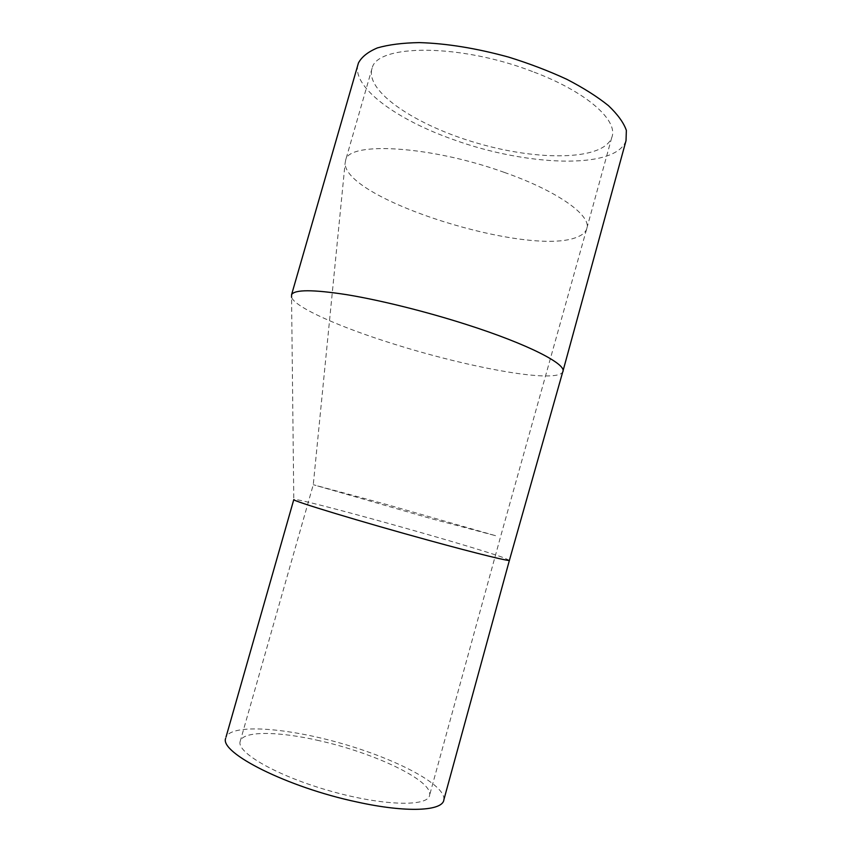 <?xml version="1.0" encoding="UTF-8"?>
<svg xmlns="http://www.w3.org/2000/svg" width="852" height="852" viewBox="0 0 852 852"><rect width="100%" height="100%" fill="white"/><g stroke="black" fill="none" stroke-linecap="round" stroke-linejoin="round"><path stroke-width="0.64" stroke-dasharray="4.26 3.19" d="M495.544 535.684L385.711 504.256L313.27 484.703L431.261 518.666L495.544 535.684M504.352 172.413C430.707 145.724 348.969 141.294 345.72 159.92L345.113 163.169C344.634 199.89 530.945 257.805 577.645 236.888C582.321 234.992 585.292 232.479 586.549 229.337L586.57 229.273C592.683 216.568 559.359 191.689 504.352 172.413M319.33 740.707C278.008 731.08 241.798 730.654 240.083 741.783C237.09 753.03 278.146 776.438 330.949 791.21C383.73 806.12 428.673 806.887 429.642 795.065C432.635 780.368 373.826 752.785 319.33 740.707M532.532 71.557C459.75 43.314 376.946 44.123 372.122 68.171C364.326 91.601 416.99 125.936 477.738 143.296C538.379 161.007 602.843 160.634 611.715 137.673C618.914 120.931 586.964 91.803 532.532 71.557M626.028 140.644C615.645 170.155 525.322 166.023 453.051 139.483C397.66 120.015 352.898 88.257 357.765 65.306M562.991 371.003L562.714 371.962C561.702 373.868 558.624 375.093 553.459 375.625C527.75 378.384 456.608 363.719 395.136 344.442C341.673 327.871 295.474 307.774 291.554 297.316L293.791 499.613M509.4 560.35L503.564 557.687C469.186 545.131 300.01 498.026 293.983 499.442M443.881 799.708C445.82 784.767 396.265 759.036 341.695 743.498C287.167 727.768 232.106 723.444 226.004 737.108M240.083 741.783L313.27 484.703L345.113 163.169M586.549 229.337L500.401 537.303L429.642 795.065M372.122 68.171L345.72 159.92M611.715 137.673L586.57 229.273"/><path stroke-width="1.28" d="M357.765 65.306L358.426 63.016C361.621 56.935 367.947 51.897 377.425 47.904C388.693 44.655 402.666 42.888 419.333 42.6C446.661 43.42 476.46 48.266 508.719 57.137C529.497 63.602 548.869 70.993 566.836 79.311C583.492 87.948 597.369 96.734 608.456 105.659C617.7 114.445 623.664 122.677 626.358 130.367L626.028 140.644L562.991 371.003M291.554 297.316L291.576 294.685C294.6 289.467 313.003 289.467 346.796 294.685C380.077 300.16 425.67 311.459 466.087 324.399C528.666 344.325 567.698 364.688 562.746 371.909M226.004 737.108L293.791 499.613C291.586 500.678 361.898 522.052 429.589 540.573C478.377 553.97 511.179 561.926 509.432 560.233L562.714 371.962M225.642 738.364C219.582 752.763 287.188 787.248 356.913 801.977C407.043 813.074 443.019 811.061 443.881 799.708L509.4 560.35M291.576 294.685L358.426 63.016"/></g></svg>
